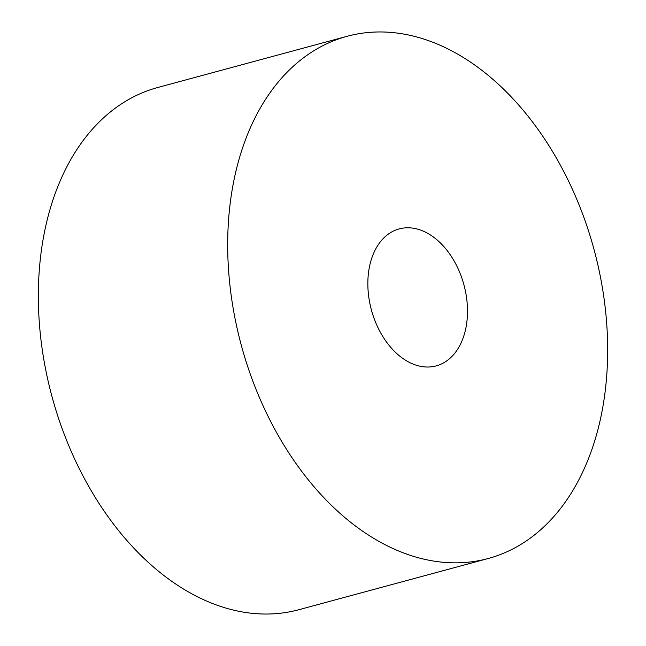 <?xml version="1.0" encoding="UTF-8"?>
<svg xmlns="http://www.w3.org/2000/svg" width="646" height="646" viewBox="0 0 646 646"><rect width="100%" height="100%" fill="white"/><g stroke="black" fill="none" stroke-linecap="round" stroke-linejoin="round"><path stroke-width="0.97" d="M467.163 303.16A70.947 47.925 74.9 0 0 399.155 228.918A70.947 47.925 74.9 0 0 368.18 291.637A70.947 47.925 74.9 0 0 436.187 365.886A70.947 47.925 74.9 0 0 467.163 303.16M228.975 275.438A270.472 182.729 74.9 0 0 488.271 558.491A270.472 182.729 74.9 0 0 606.368 319.366A270.472 182.729 74.9 0 0 347.072 36.305A270.472 182.729 74.9 0 0 228.975 275.438M347.072 36.305L157.729 87.509A270.472 182.729 74.9 0 0 39.632 326.634A270.472 182.729 74.9 0 0 298.928 609.695L488.271 558.491"/></g></svg>
